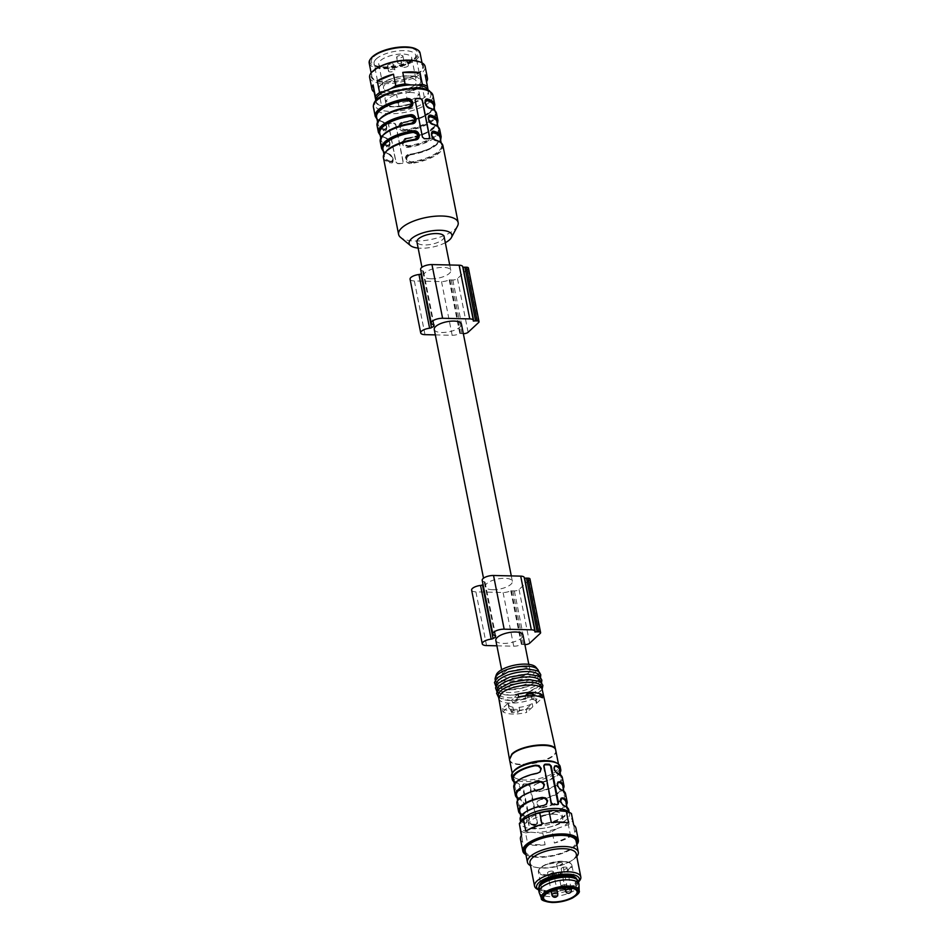 <?xml version="1.0" encoding="UTF-8"?>
<svg xmlns="http://www.w3.org/2000/svg" width="950" height="950" viewBox="0 0 950 950"><rect width="100%" height="100%" fill="white"/><g stroke="black" fill="none" stroke-linecap="round" stroke-linejoin="round"><path stroke-width="0.71" stroke-dasharray="4.75 3.56" d="M388.859 70.526A3.242 1.199 168.8 0 0 388.526 71.214A3.242 1.199 168.8 0 0 391.946 71.772A3.242 1.199 168.8 0 0 394.891 69.956A3.242 1.199 168.8 0 0 392.338 69.291A3.242 1.199 168.8 0 0 388.859 70.526M405.709 59.85A3.242 1.199 -11.2 0 1 407.455 60.551A3.242 1.199 -11.2 0 1 404.51 62.368A3.242 1.199 -11.2 0 1 401.09 61.809A3.242 1.199 -11.2 0 1 402.503 60.468A3.242 1.199 -11.2 0 1 405.709 59.85M403.798 67.355A3.242 1.199 168.8 0 0 407.004 66.737A3.242 1.199 168.8 0 0 408.405 65.384A3.242 1.199 168.8 0 0 406.671 64.683A3.242 1.199 168.8 0 0 403.465 65.301A3.242 1.199 168.8 0 0 402.052 66.642A3.242 1.199 168.8 0 0 403.798 67.355M398.003 62.035A3.242 1.199 168.8 0 0 397.67 62.724A3.242 1.199 168.8 0 0 401.078 63.282A3.242 1.199 168.8 0 0 404.023 61.465A3.242 1.199 168.8 0 0 401.47 60.8A3.242 1.199 168.8 0 0 398.003 62.035M410.566 92.482A17.385 6.448 168.8 0 0 393.371 95.808A17.385 6.448 168.8 0 0 385.819 103.016A17.385 6.448 168.8 0 0 404.118 105.961A17.385 6.448 168.8 0 0 419.924 96.259A17.385 6.448 168.8 0 0 410.566 92.482M415.411 98.859A1.769 1.413 47.1 0 0 414.984 100.189L422.311 137.239A1.769 1.413 47.1 0 0 424.187 138.89L428.331 138.985A1.769 1.413 47.1 0 0 429.293 138.581M395.734 124.984L403.061 162.046L401.743 163.697A30.352 11.246 -11.2 0 1 397.611 163.602L395.817 161.868L388.479 124.818L389.631 123.322A30.352 11.246 168.8 0 0 393.775 123.417L395.865 124.866A1.769 1.413 47.1 0 0 393.989 123.215L389.856 123.12A1.769 1.413 47.1 0 0 388.621 124.688L395.96 161.749A1.769 1.413 47.1 0 0 397.824 163.388L401.969 163.483A1.769 1.413 47.1 0 0 403.204 161.916L395.865 124.866M388.966 123.429L389.856 123.12M402.848 163.174L401.969 163.483M430.136 108.146A29.177 10.806 -11.2 0 1 435.207 112.765A29.177 10.806 -11.2 0 1 404.878 129.699C399.416 128.001 398.952 125.673 403.489 122.716L400.746 123.559L399.606 126.279L401.803 129.817L404.949 130.459L401.731 129.936L399.76 127.775L400.306 124.011L403.216 122.099C396.387 122.396 398.418 132.525 405.021 131.219A30.352 11.246 168.8 0 0 436.584 113.608M425.173 102.077L425.826 105.189L428.604 107.635A29.177 10.806 -11.2 0 1 428.878 107.718M383.194 122.241L382.921 121.897C377.708 119.617 375.606 118.026 376.592 117.123A29.177 10.806 168.8 0 0 383.194 122.241C387.113 125.4 387.564 127.728 384.584 129.224A29.177 10.806 -11.2 0 1 377.969 124.094A29.177 10.806 -11.2 0 1 380.902 117.895M433.319 124.26A29.177 10.806 -11.2 0 1 438.401 128.879A29.177 10.806 -11.2 0 1 408.061 145.801C402.61 144.103 402.147 141.776 406.683 138.819L403.833 139.769L406.398 138.201C399.57 138.498 401.613 148.639 408.215 147.333A30.352 11.246 168.8 0 0 439.767 129.722M428.367 118.18L429.02 121.303L431.787 123.749A29.177 10.806 -11.2 0 1 432.072 123.832M386.389 138.356L386.116 138.011C380.902 135.731 378.789 134.14 379.786 133.226A29.177 10.806 168.8 0 0 386.389 138.356C390.296 141.502 390.759 143.83 387.766 145.338A29.177 10.806 -11.2 0 1 381.164 140.208A29.177 10.806 -11.2 0 1 384.097 134.009M436.513 140.363A29.177 10.806 -11.2 0 1 441.596 144.982A29.177 10.806 -11.2 0 1 411.255 161.916C405.793 160.217 405.341 157.89 409.878 154.933L407.122 155.788L405.983 158.496L408.179 162.034L411.326 162.676L408.108 162.153L406.149 159.992L406.683 156.239L409.593 154.316C402.764 154.612 404.807 164.754 411.397 163.447A30.352 11.246 168.8 0 0 442.961 145.825M431.561 134.294L432.214 137.406L434.981 139.864A29.177 10.806 -11.2 0 1 435.266 139.947M389.583 154.458L389.298 154.114C384.097 151.834 381.983 150.243 382.969 149.34A29.177 10.806 168.8 0 0 389.583 154.458C393.49 157.605 393.941 159.933 390.961 161.441L390.628 162.201L392.433 161.773L390.284 162.949C395.117 164.516 393.086 154.363 388.479 153.829A30.352 11.246 -11.2 0 1 381.603 148.497M441.168 142.844L441.596 144.982C442.581 144.079 440.468 142.488 435.266 140.208L431.609 136.123L432.179 132.489M437.974 126.742L438.401 128.879C439.387 127.965 437.273 126.374 432.072 124.094L428.426 120.021L428.984 116.387M434.791 110.627L435.207 112.765C436.192 111.862 434.091 110.271 428.889 107.991L425.232 103.906L425.802 100.272M411.053 106.317L408.452 107.481L411.16 106.222M414.307 122.372L411.635 123.583L414.354 122.336M417.501 138.474L414.829 139.697L417.537 138.439M403.916 139.686L402.788 142.393L403.809 144.934L408.144 146.573L403.714 145.089L402.657 142.559L403.833 139.769L426.479 132.786L437.439 124.034M387.766 145.338L387.434 146.086L389.358 145.564L389.761 142.084L388.324 139.65L385.843 138.035L388.942 140.743L389.868 143.391L389.369 145.516L387.089 146.846C391.923 148.402 389.892 138.261 385.284 137.714L386.104 137.999C389.797 140.897 390.842 143.45 389.251 145.659L389.144 145.766C390.771 144.02 389.571 141.455 385.569 138.059L380.202 135.363M392.457 161.761L392.92 158.104L391.341 155.574L389.025 154.149L392.766 158.175L392.338 161.868C393.953 160.123 392.766 157.558 388.764 154.173L389.025 154.149A29.759 11.032 -11.2 0 1 383.289 150.943M384.584 129.224L384.239 129.984L386.163 129.449L386.567 125.982L385.142 123.548L382.648 121.921L385.747 124.628L386.674 127.288L386.175 129.402L383.907 130.732C388.74 132.299 386.709 122.146 382.102 121.6L382.921 121.897C386.603 124.782 387.659 127.336 386.068 129.556L385.949 129.651C387.576 127.906 386.389 125.341 382.375 121.956L377.019 119.249M411.255 161.916L411.397 163.447M432.226 132.454L432.119 132.549C430.528 134.769 431.573 137.311 435.266 140.208L434.981 139.864M408.061 145.801L408.215 147.333M429.032 116.339L428.937 116.434C427.334 118.655 428.379 121.208 432.072 124.094L431.787 123.749M404.878 129.699L405.021 131.219M425.849 100.225L425.742 100.32C424.139 102.541 425.196 105.094 428.889 107.991L428.604 107.635M392.445 161.773C393.977 159.303 392.932 156.75 389.298 154.114L389.025 154.149M444.101 236.562A13.846 5.13 -11.2 0 1 438.081 242.309A13.846 5.13 -11.2 0 1 424.377 244.958A13.846 5.13 -11.2 0 1 416.931 241.941M445.312 242.689A21.802 8.075 -11.2 0 1 418.142 248.069M457.52 226.064A30.352 11.246 -11.2 0 1 430.576 239.554A30.352 11.246 -11.2 0 1 400.52 237.346M495.829 640.395A13.846 5.13 168.8 0 0 503.274 643.411A13.846 5.13 168.8 0 0 516.978 640.763A13.846 5.13 168.8 0 0 522.999 635.016M522.452 666.912A13.846 5.13 -11.2 0 1 529.91 669.916A13.846 5.13 -11.2 0 1 517.322 677.647A13.846 5.13 -11.2 0 1 502.74 675.296A13.846 5.13 -11.2 0 1 508.761 669.548A13.846 5.13 -11.2 0 1 522.452 666.912M555.643 749.883C559.859 760.036 511.242 770.771 509.473 759.311M498.892 698.345L498.892 698.381C499.569 706.788 531.477 703.166 539.98 694.545L542.248 689.759M526.134 709.163L526.727 712.429C516.064 714.78 508.131 714.59 502.918 711.871L502.324 708.617L508.369 702.988A14.143 5.237 168.8 0 0 508.191 704.354A14.143 5.237 168.8 0 0 512.893 707.168L510.756 709.163A18.858 6.994 168.8 0 0 516.966 709.306L519.104 707.322A14.143 5.237 168.8 0 0 532.178 703.546L526.134 709.163C515.458 711.526 507.526 711.336 502.324 708.617M511.599 776.221A24.759 9.168 168.8 0 0 531.121 781.375A24.759 9.168 168.8 0 0 557.626 771.922A24.759 9.168 168.8 0 0 560.168 766.602M560.144 772.528A24.759 9.168 -11.2 0 1 558.208 774.879A24.759 9.168 -11.2 0 1 537.189 783.572L534.209 785.08L533.271 788.274L535.871 791.338L538.781 791.623L539.374 791.065L535.942 790.566L533.817 787.764L534.244 785.246L537.189 783.572M562.352 777.611A24.759 9.168 -11.2 0 1 559.811 782.931A24.759 9.168 -11.2 0 1 538.781 791.623M540.372 799.674L537.403 801.194L536.465 804.389L539.066 807.441L541.963 807.738L542.569 807.179L539.125 806.681L537.011 803.878L537.439 801.361L540.372 799.674A24.759 9.168 168.8 0 0 561.403 790.982A24.759 9.168 168.8 0 0 563.326 788.643M541.963 807.738A24.759 9.168 168.8 0 0 562.994 799.033A24.759 9.168 168.8 0 0 565.535 793.725M543.566 815.789L540.586 817.297L539.648 820.491L542.26 823.555L545.158 823.84L545.751 823.294L542.319 822.783L540.206 819.981L540.633 817.475L543.566 815.789A24.759 9.168 168.8 0 0 564.585 807.096A24.759 9.168 168.8 0 0 566.521 804.757M545.158 823.84A24.759 9.168 168.8 0 0 566.188 815.148A24.759 9.168 168.8 0 0 568.729 809.839M568.67 812.155A24.759 9.168 -11.2 0 1 569.525 813.865A24.759 9.168 -11.2 0 1 566.984 819.173A24.759 9.168 -11.2 0 1 540.479 828.626A24.759 9.168 -11.2 0 1 520.956 823.484A24.759 9.168 -11.2 0 1 521.099 821.572M513.784 787.229A24.759 9.168 168.8 0 0 518.071 791.148L519.852 790.744L520.422 788.607L519.211 785.424L516.479 783.085L517.073 782.539L519.234 784.225L520.885 787.467L520.291 790.352L518.071 791.148M513.891 781.696A24.759 9.168 168.8 0 0 516.479 783.085M521.265 807.251L523.046 806.859L523.604 804.721L522.393 801.527L519.674 799.199L520.268 798.641L522.429 800.328L524.067 803.569L523.486 806.455L521.265 807.251A24.759 9.168 -11.2 0 1 516.978 803.344M519.674 799.199A24.759 9.168 -11.2 0 1 517.073 797.798M524.459 823.365L526.11 823.092L526.799 820.836L525.587 817.641L522.856 815.314L523.462 814.756L525.623 816.442L527.262 819.684L526.668 822.569L524.459 823.365A24.759 9.168 -11.2 0 1 520.161 819.446M522.856 815.314A24.759 9.168 -11.2 0 1 520.268 813.913M522.666 784.724L523.486 784.462L522.357 785.947L529.696 822.997L531.466 824.742L532.083 824.161A1.769 1.413 -132.9 0 1 530.219 822.51L522.88 785.46A1.769 1.413 -132.9 0 1 524.115 783.881L523.486 784.462A24.759 9.168 168.8 0 0 527.63 784.557L528.259 783.976A1.769 1.413 -132.9 0 1 530.124 785.626L529.601 786.113L536.94 823.163L537.462 822.676L530.124 785.626M531.466 824.742A24.759 9.168 168.8 0 0 535.598 824.837L536.548 824.469M537.462 822.676A1.769 1.413 -132.9 0 1 536.227 824.256L536.94 823.163M529.601 786.113L527.63 784.557M537.546 825.823A17.385 6.448 -11.2 0 1 528.188 822.047A17.385 6.448 -11.2 0 1 543.994 812.357A17.385 6.448 -11.2 0 1 562.293 815.29A17.385 6.448 -11.2 0 1 554.741 822.51A17.385 6.448 -11.2 0 1 537.546 825.823M556.201 762.719A23.572 8.74 -11.2 0 1 558.802 765.759A23.572 8.74 -11.2 0 1 548.542 775.544A23.572 8.74 -11.2 0 1 525.231 780.045A23.572 8.74 -11.2 0 1 512.549 774.927A23.572 8.74 -11.2 0 1 513.796 771.127M544.16 815.231A23.572 8.74 168.8 0 0 565.974 802.014M560.928 798.451L560.037 799.746L560.452 802.857L562.958 805.98L564.442 805.921M545.751 823.294A23.572 8.74 168.8 0 0 567.566 810.065A23.572 8.74 168.8 0 0 563.837 806.479M525.053 822.807A23.572 8.74 -11.2 0 1 521.324 819.221A23.572 8.74 -11.2 0 1 543.139 806.004L546.202 804.389M523.462 814.756A23.572 8.74 -11.2 0 1 519.721 811.169M540.977 799.128A23.572 8.74 168.8 0 0 562.792 785.899M557.733 782.337L556.842 783.643L557.258 786.754L559.764 789.866L561.248 789.818M542.569 807.179A23.572 8.74 168.8 0 0 564.383 793.951A23.572 8.74 168.8 0 0 560.654 790.364M521.859 806.693A23.572 8.74 -11.2 0 1 518.13 803.118A23.572 8.74 -11.2 0 1 539.944 789.889L543.02 788.274M520.268 798.641A23.572 8.74 -11.2 0 1 516.539 795.055M559.597 769.785A23.572 8.74 -11.2 0 1 537.783 783.014M554.551 766.222L553.66 767.529L554.076 770.64L557.46 774.262A23.572 8.74 -11.2 0 1 561.189 777.848A23.572 8.74 -11.2 0 1 539.374 791.065M513.344 778.953A23.572 8.74 168.8 0 0 517.073 782.539M537.356 773.229L536.75 773.775A23.572 8.74 168.8 0 0 514.936 787.004A23.572 8.74 168.8 0 0 518.676 790.59M536.75 773.775L539.826 772.16M524.115 783.881L528.259 783.976M532.083 824.161L536.227 824.256M544.112 764.869A1.769 1.413 47.1 0 0 543.447 766.329L543.97 765.854M551.309 802.904L550.786 803.391L543.447 766.329M550.786 803.391A1.769 1.413 47.1 0 0 552.663 805.03L556.807 805.125A1.769 1.413 47.1 0 0 557.935 804.484M498.358 695.697A22.099 8.194 168.8 0 0 521.633 699.438A22.099 8.194 168.8 0 0 541.726 687.111M500.104 688.263A22.099 8.194 168.8 0 0 497.836 693.013A22.099 8.194 168.8 0 0 521.099 696.754A22.099 8.194 168.8 0 0 541.191 684.428A22.099 8.194 168.8 0 0 523.759 679.832A22.099 8.194 168.8 0 0 500.104 688.263M497.301 690.329A22.099 8.194 168.8 0 0 520.576 694.07A22.099 8.194 168.8 0 0 540.657 681.744M499.035 682.896A22.099 8.194 168.8 0 0 496.767 687.646A22.099 8.194 168.8 0 0 520.042 691.386A22.099 8.194 168.8 0 0 540.134 679.06A22.099 8.194 168.8 0 0 522.702 674.464A22.099 8.194 168.8 0 0 499.035 682.896M496.233 684.962A22.099 8.194 168.8 0 0 519.508 688.703A22.099 8.194 168.8 0 0 539.6 676.376M497.978 677.528A22.099 8.194 168.8 0 0 495.698 682.266A22.099 8.194 168.8 0 0 518.973 686.019A22.099 8.194 168.8 0 0 539.066 673.681A22.099 8.194 168.8 0 0 521.633 669.085A22.099 8.194 168.8 0 0 497.978 677.528M495.176 679.582A22.099 8.194 168.8 0 0 518.439 683.323A22.099 8.194 168.8 0 0 538.531 670.997M496.197 675.034A20.627 7.648 168.8 0 0 517.809 680.105A20.627 7.648 168.8 0 0 535.859 667.185M518.676 697.229L512.584 702.893A14.143 5.237 -11.2 0 1 525.659 699.117L527.796 697.134A18.858 6.994 -11.2 0 1 534.007 697.276L531.869 699.259A14.143 5.237 -11.2 0 1 536.572 702.086A14.143 5.237 -11.2 0 1 536.394 703.439L535.753 700.221L539.671 696.587M536.394 703.439L542.486 697.787M531.869 699.259L531.228 696.041A14.143 5.237 -11.2 0 1 535.942 698.856A14.143 5.237 -11.2 0 1 535.753 700.221M533.378 694.058L531.228 696.041M534.007 697.276L533.686 695.661M527.796 697.134L527.535 695.792M525.659 699.117L525.053 696.053M512.584 702.893L511.943 699.663A14.143 5.237 -11.2 0 1 518.629 697.027M517.987 694.046L511.943 699.663M502.918 711.871L509.01 706.218A14.143 5.237 168.8 0 0 508.82 707.572A14.143 5.237 168.8 0 0 513.534 710.398L511.397 712.381A18.858 6.994 168.8 0 0 517.607 712.524L519.745 710.541A14.143 5.237 168.8 0 0 532.819 706.764L526.727 712.429M532.819 706.764L532.178 703.546M519.745 710.541L519.104 707.322M517.607 712.524L516.966 709.306M511.397 712.381L510.756 709.163M513.534 710.398L512.893 707.168M509.01 706.218L508.369 702.988M482.208 580.308A7.956 2.945 168.8 0 0 484.429 581.816A2.209 0.819 -11.2 0 1 485.058 582.231A2.209 0.819 -11.2 0 1 485.022 582.457A16.352 6.056 168.8 0 0 484.726 583.68A16.352 6.056 168.8 0 0 483.039 584.523M494.986 635.502L484.726 583.68M471.639 590.14A7.956 2.945 168.8 0 0 475.914 591.862L503.096 592.503A6.626 2.458 168.8 0 0 510.744 590.698L511.421 590.603A3.539 1.306 168.8 0 0 512.81 590.864L514.366 590.9A3.539 1.306 168.8 0 0 519.044 589.511L529.613 579.69A3.539 1.306 168.8 0 0 529.969 578.93M496.897 645.81L513.724 646.202A6.626 2.458 168.8 0 0 521.372 644.397L522.061 644.302A3.539 1.306 168.8 0 0 523.45 644.563L524.899 644.587M524.424 578.324L524.198 578.182A6.626 2.458 168.8 0 0 524.281 577.564M492.646 589.712A13.846 5.13 168.8 0 0 506.338 587.064A13.846 5.13 168.8 0 0 512.359 581.317A13.846 5.13 168.8 0 0 497.776 578.966A13.846 5.13 168.8 0 0 485.189 586.696A13.846 5.13 168.8 0 0 492.646 589.712M431.086 278.789A13.846 5.13 168.8 0 0 444.778 276.141A13.846 5.13 168.8 0 0 450.799 270.394A13.846 5.13 168.8 0 0 436.216 268.054A13.846 5.13 168.8 0 0 423.629 275.773A13.846 5.13 168.8 0 0 431.086 278.789M462.864 267.401L462.638 267.259A6.626 2.458 168.8 0 0 462.709 266.641M410.067 279.217A7.956 2.945 168.8 0 0 414.354 280.951L441.524 281.58A6.626 2.458 168.8 0 0 449.172 279.775L449.861 279.692A3.539 1.306 168.8 0 0 451.25 279.941L452.806 279.977A3.539 1.306 168.8 0 0 457.473 278.587L468.041 268.767A3.539 1.306 168.8 0 0 468.409 268.007M420.636 269.396A7.956 2.945 168.8 0 0 422.869 270.892A2.209 0.819 -11.2 0 1 423.486 271.32A2.209 0.819 -11.2 0 1 423.451 271.546A16.352 6.056 168.8 0 0 423.166 272.757A16.352 6.056 168.8 0 0 421.479 273.6M435.338 334.887L452.164 335.279A6.626 2.458 168.8 0 0 459.812 333.474L460.489 333.391A3.539 1.306 168.8 0 0 461.878 333.64L463.327 333.676M433.426 324.579L423.166 272.757M434.257 329.472A13.846 5.13 168.8 0 0 441.714 332.488A13.846 5.13 168.8 0 0 455.406 329.84A13.846 5.13 168.8 0 0 461.439 324.093M394.428 103.039A17.385 6.448 168.8 0 0 411.623 99.714A17.385 6.448 168.8 0 0 419.176 92.506A17.385 6.448 168.8 0 0 409.83 88.718A17.385 6.448 168.8 0 0 392.635 92.043A17.385 6.448 168.8 0 0 385.071 99.251A17.385 6.448 168.8 0 0 394.428 103.039M375.986 100.261L376.283 102.173A26.754 9.916 168.8 0 0 384.489 106.353A26.754 9.916 168.8 0 0 387.256 106.721L393.502 106.863A26.754 9.916 168.8 0 0 413.499 103.039L419.354 100.581A26.754 9.916 168.8 0 0 422.429 98.847A26.754 9.916 168.8 0 0 428.367 92.186L428.034 90.001M376.259 58.936A21.221 7.861 -11.2 0 1 398.976 50.825A21.221 7.861 -11.2 0 1 415.708 55.243A21.221 7.861 -11.2 0 1 414.592 58.663A21.221 7.861 -11.2 0 1 396.423 67.07A21.221 7.861 -11.2 0 1 376.414 66.215A21.221 7.861 -11.2 0 1 374.086 63.484A21.221 7.861 -11.2 0 1 376.259 58.936M381.294 84.348A21.221 7.861 -11.2 0 1 400.746 76.653A21.221 7.861 -11.2 0 1 419.247 78.47A21.221 7.861 -11.2 0 1 420.743 80.655A21.221 7.861 -11.2 0 1 418.558 85.215A21.221 7.861 -11.2 0 1 395.841 93.314A21.221 7.861 -11.2 0 1 379.109 88.908A21.221 7.861 -11.2 0 1 379.668 86.308A21.221 7.861 -11.2 0 1 381.294 84.348M369.645 77.472A28.286 10.486 168.8 0 0 399.428 82.27A28.286 10.486 168.8 0 0 425.149 66.488M426.526 81.759A28.286 10.486 -11.2 0 1 426.277 82.151L428.557 93.694A28.286 10.486 -11.2 0 1 424.365 97.589L419.354 100.581M413.499 103.039L408.168 104.405L405.887 92.862A28.286 10.486 -11.2 0 0 422.085 86.046L424.365 97.589M408.168 104.405A28.286 10.486 -11.2 0 1 398.869 106.186L393.502 106.863M387.256 106.721L381.579 105.794L379.287 94.24A28.286 10.486 -11.2 0 0 396.577 94.644L398.869 106.186M381.579 105.794A28.286 10.486 -11.2 0 1 376.473 103.669L376.283 102.173M375.832 100.439L376.473 103.669M416.278 49.127A25.044 9.286 -11.2 0 1 416.468 57.724A25.044 9.286 -11.2 0 1 384.833 67.533A25.044 9.286 -11.2 0 1 371.224 58.045M373.766 56.739A23.572 8.74 -11.2 0 1 403.548 47.5A23.572 8.74 -11.2 0 1 416.349 56.43A23.572 8.74 -11.2 0 1 396.162 65.787A23.572 8.74 -11.2 0 1 373.944 64.838A23.572 8.74 -11.2 0 1 373.766 56.739M396.577 94.644L379.287 94.24M422.085 86.046L405.887 92.862M425.173 74.931L426.277 82.151M428.367 92.186L428.557 93.694M414.877 60.693A26.754 9.916 -11.2 0 1 418.261 73.672A26.754 9.916 -11.2 0 1 383.337 82.104A26.754 9.916 -11.2 0 1 373.73 70.632A26.754 9.916 -11.2 0 1 376.924 68.21M374.454 70.644A25.935 9.607 -11.2 0 1 402.23 60.752A25.935 9.607 -11.2 0 1 422.679 66.144A25.935 9.607 -11.2 0 1 399.107 80.607A25.935 9.607 -11.2 0 1 371.794 76.214A25.935 9.607 -11.2 0 1 374.454 70.644M369.194 63.056A25.935 9.607 168.8 0 0 389.642 68.448A25.935 9.607 168.8 0 0 417.406 58.544A25.935 9.607 168.8 0 0 420.066 52.986M401.221 55.397A3.242 1.199 -11.2 0 1 402.966 56.098A3.242 1.199 -11.2 0 1 400.009 57.902A3.242 1.199 -11.2 0 1 396.601 57.356A3.242 1.199 -11.2 0 1 396.934 56.667A3.242 1.199 -11.2 0 1 401.221 55.397M392.077 63.887A3.242 1.199 -11.2 0 1 393.822 64.588A3.242 1.199 -11.2 0 1 390.878 66.393A3.242 1.199 -11.2 0 1 387.469 65.847A3.242 1.199 -11.2 0 1 387.802 65.158A3.242 1.199 -11.2 0 1 392.077 63.887M409.973 61.322A16.803 6.223 168.8 0 0 411.694 57.712A16.803 6.223 168.8 0 0 394.001 54.863A16.803 6.223 168.8 0 0 378.741 64.232A16.803 6.223 168.8 0 0 391.982 67.735A16.803 6.223 168.8 0 0 409.973 61.322M414.687 85.12A16.803 6.223 -11.2 0 1 399.285 91.212A16.803 6.223 -11.2 0 1 384.643 89.775A16.803 6.223 -11.2 0 1 383.456 88.041A16.803 6.223 -11.2 0 1 398.715 78.672A16.803 6.223 -11.2 0 1 416.409 81.522A16.803 6.223 -11.2 0 1 415.969 83.576A16.803 6.223 -11.2 0 1 414.687 85.12M578.241 882.384L578.514 882.039A21.802 8.075 -11.2 0 1 578.241 882.384A21.802 8.075 -11.2 0 1 548.34 892.086A21.802 8.075 -11.2 0 1 539.018 890.162A21.802 8.075 -11.2 0 1 538.626 889.924L539.018 890.162M576.781 879.32A19.154 7.101 -11.2 0 1 576.793 879.391A19.154 7.101 -11.2 0 1 568.456 887.336A19.154 7.101 -11.2 0 1 549.516 890.993A19.154 7.101 -11.2 0 1 539.208 886.837A19.154 7.101 -11.2 0 1 539.196 886.766M579.571 880.721A23.572 8.74 -11.2 0 1 547.247 891.207A23.572 8.74 -11.2 0 1 537.154 889.117M576.234 853.824A23.572 8.74 -11.2 0 1 570.997 861.021A23.572 8.74 -11.2 0 1 542.676 868.11A23.572 8.74 -11.2 0 1 537.569 867.635A23.572 8.74 -11.2 0 1 529.981 862.992M576.769 856.52A25.935 9.607 -11.2 0 1 572.541 860.047A25.935 9.607 -11.2 0 1 541.381 867.849A25.935 9.607 -11.2 0 1 535.764 867.326A25.935 9.607 -11.2 0 1 530.516 865.676M525.231 851.093A25.935 9.607 168.8 0 0 539.184 856.734A25.935 9.607 168.8 0 0 552.104 855.57A25.935 9.607 168.8 0 0 576.104 841.023M525.861 854.323A27.407 10.153 168.8 0 0 532.594 856.793A27.407 10.153 168.8 0 0 538.531 857.339A27.407 10.153 168.8 0 0 571.461 849.098A27.407 10.153 168.8 0 0 576.745 844.241M576.828 844.669A28.286 10.486 -11.2 0 1 572.043 848.73A28.286 10.486 -11.2 0 1 538.044 857.232A28.286 10.486 -11.2 0 1 531.917 856.674A28.286 10.486 -11.2 0 1 525.944 854.739M521.621 835.086L522.726 842.306A28.286 10.486 -11.2 0 1 520.469 839.206M545.122 844.823A28.286 10.486 -11.2 0 1 535.693 845.357A28.286 10.486 -11.2 0 1 527.832 844.419L545.122 844.823L542.83 833.281A28.286 10.486 168.8 0 0 552.14 831.499L554.42 843.042A28.286 10.486 -11.2 0 0 570.617 836.226L554.42 843.042M575.973 828.21A28.286 10.486 -11.2 0 1 574.809 832.331L573.717 825.111M551.321 822.593L568.611 822.985M525.825 831.191L542.023 824.374M570.617 836.226L568.337 824.683A28.286 10.486 168.8 0 0 572.529 820.776L574.809 832.331M522.726 842.306L521.372 835.477M520.434 830.763A28.286 10.486 168.8 0 0 525.54 832.877L527.832 844.419M519.531 825.039A26.754 9.916 -11.2 0 1 525.184 818.579M525.54 832.877L530.908 832.2A26.754 9.916 -11.2 0 1 519.923 827.652M530.908 832.2L542.83 833.281M552.14 831.499L557.151 828.519A26.754 9.916 -11.2 0 1 537.154 832.342M557.151 828.519L568.337 824.683M572.529 820.776L572.019 817.665A26.754 9.916 -11.2 0 1 562.994 826.049M572.019 817.665L571.437 813.556M563.683 810.92A26.754 9.916 -11.2 0 1 571.627 815.064M553.47 814.197A17.385 6.448 168.8 0 0 536.275 817.523A17.385 6.448 168.8 0 0 528.722 824.731A17.385 6.448 168.8 0 0 538.08 828.519A17.385 6.448 168.8 0 0 555.263 825.194A17.385 6.448 168.8 0 0 562.827 817.974A17.385 6.448 168.8 0 0 553.47 814.197M560.892 862.612A2.945 1.093 -11.2 0 1 562.483 863.253A2.945 1.093 -11.2 0 1 559.799 864.904A2.945 1.093 -11.2 0 1 556.7 864.405A2.945 1.093 -11.2 0 1 557.982 863.182A2.945 1.093 -11.2 0 1 560.892 862.612M565.393 867.077A2.945 1.093 168.8 0 0 562.471 867.635A2.945 1.093 168.8 0 0 561.189 868.858A2.945 1.093 168.8 0 0 563.516 869.476A2.945 1.093 168.8 0 0 566.675 868.347A2.945 1.093 168.8 0 0 566.972 867.718A2.945 1.093 168.8 0 0 565.393 867.077M551.76 871.102A2.945 1.093 168.8 0 0 548.851 871.672A2.945 1.093 168.8 0 0 547.568 872.896A2.945 1.093 168.8 0 0 549.148 873.537A2.945 1.093 168.8 0 0 552.069 872.967A2.945 1.093 168.8 0 0 553.351 871.744A2.945 1.093 168.8 0 0 551.76 871.102M579.013 884.747A20.33 7.541 -11.2 0 1 550.003 896.586A20.33 7.541 -11.2 0 1 539.196 892.62M578.431 881.576A20.33 7.541 -11.2 0 1 569.584 890.008A20.33 7.541 -11.2 0 1 549.48 893.903A20.33 7.541 -11.2 0 1 538.531 889.473M575.581 878.441A19.154 7.101 -11.2 0 1 577.006 880.46A19.154 7.101 -11.2 0 1 568.67 888.404A19.154 7.101 -11.2 0 1 549.729 892.074A19.154 7.101 -11.2 0 1 539.422 887.906A19.154 7.101 -11.2 0 1 539.968 885.483M432.963 95.356A30.352 11.246 -11.2 0 1 405.377 112.278A30.352 11.246 -11.2 0 1 373.409 107.148M415.53 87.875A28.583 10.592 -11.2 0 1 418.285 106.02A28.583 10.592 -11.2 0 1 374.799 105.011A28.583 10.592 -11.2 0 1 415.53 87.875M403.489 122.716A29.177 10.806 168.8 0 0 433.829 105.782C432.191 113.501 422.037 119.023 403.37 122.36L400.639 123.654M406.683 138.819A29.177 10.806 168.8 0 0 437.012 121.897C435.373 129.604 425.22 135.126 406.564 138.474L403.94 139.674M409.878 154.933A29.177 10.806 168.8 0 0 440.206 137.999C438.567 145.718 428.414 151.24 409.759 154.577L407.016 155.883M390.961 161.441A29.177 10.806 -11.2 0 1 384.358 156.322A29.177 10.806 -11.2 0 1 387.291 150.112M435.527 140.184A29.759 11.032 -11.2 0 1 439.221 151.798A29.759 11.032 -11.2 0 1 411.326 162.676M441.156 136.705A30.352 11.246 -11.2 0 1 409.593 154.316M409.735 154.624A29.759 11.032 168.8 0 0 440.527 139.614M432.345 124.07A29.759 11.032 -11.2 0 1 436.026 135.684A29.759 11.032 -11.2 0 1 408.144 146.573M437.962 120.591A30.352 11.246 -11.2 0 1 406.398 138.201M406.541 138.51A29.759 11.032 168.8 0 0 437.332 123.5M429.151 107.956A29.759 11.032 -11.2 0 1 432.844 119.581A29.759 11.032 -11.2 0 1 404.949 130.459M434.767 104.476A30.352 11.246 -11.2 0 1 403.216 122.099M434.245 107.92L423.296 116.672L403.334 122.455A29.759 11.032 168.8 0 0 434.15 107.386M382.102 121.6A30.352 11.246 -11.2 0 1 375.226 116.268M376.912 118.726A29.759 11.032 168.8 0 0 382.648 121.921M377.031 125.4A30.352 11.246 168.8 0 0 383.907 130.732M384.239 129.984A29.759 11.032 -11.2 0 1 378.86 120.234M385.284 137.714A30.352 11.246 -11.2 0 1 378.409 132.382M380.095 134.829A29.759 11.032 168.8 0 0 385.843 138.035M380.214 141.514A30.352 11.246 168.8 0 0 387.089 146.846M387.434 146.086A29.759 11.032 -11.2 0 1 382.043 136.337M385.237 152.451A29.759 11.032 168.8 0 0 390.628 162.201M383.408 157.617A30.352 11.246 168.8 0 0 390.284 162.949M509.521 759.62C510.376 770.913 559.372 761.188 555.762 750.429M543.732 805.446L543.139 806.004M540.538 789.331L539.944 789.889M557.46 774.262L558.054 773.704M557.424 804.543L556.807 805.125M552.663 805.03L553.292 804.448M495.069 635.514L484.429 581.816M495.567 635.74L485.022 582.457M486.554 645.561L475.914 591.862M513.724 646.202L503.096 592.503M521.372 644.397L510.744 590.698M522.061 644.302L511.421 590.603M523.45 644.563L512.81 590.864M525.006 644.599L514.366 590.9M529.673 643.209L519.044 589.511M540.241 633.389L529.613 579.69M534.838 631.881L524.198 578.182M462.626 267.306L473.266 321.005L462.638 267.259M478.681 322.466L468.041 268.767M468.113 332.286L457.473 278.587M463.434 333.676L452.806 279.977M461.878 333.64L451.25 279.941M460.489 333.391L449.861 279.692M459.812 333.474L449.172 279.775M452.164 335.279L441.524 281.58M424.983 334.649L414.354 280.951M434.008 324.817L423.451 271.546M433.509 324.603L422.869 270.892M565.262 884.628A2.945 1.093 168.8 0 0 562.341 885.198A2.945 1.093 168.8 0 0 561.058 886.421A2.945 1.093 168.8 0 0 564.169 886.92A2.945 1.093 168.8 0 0 566.841 885.269A2.945 1.093 168.8 0 0 565.262 884.628M565.547 890.874A2.945 1.093 168.8 0 0 567.874 891.492A2.945 1.093 168.8 0 0 571.033 890.364A2.945 1.093 168.8 0 0 571.33 889.734M551.926 894.912A2.945 1.093 168.8 0 0 553.518 895.553A2.945 1.093 168.8 0 0 556.427 894.983A2.945 1.093 168.8 0 0 557.709 893.76M562.329 861.282A16.506 6.116 168.8 0 0 538.816 871.186A16.506 6.116 168.8 0 0 563.92 871.768A16.506 6.116 168.8 0 0 562.329 861.282M562.697 861.579A17.088 6.329 -11.2 0 1 571.9 865.296A17.088 6.329 -11.2 0 1 564.466 872.385A17.088 6.329 -11.2 0 1 547.568 875.651A17.088 6.329 -11.2 0 1 538.365 871.934A17.088 6.329 -11.2 0 1 545.799 864.844A17.088 6.329 -11.2 0 1 562.697 861.579M579.156 890.72A19.309 7.161 -11.2 0 1 551.606 901.966A19.309 7.161 -11.2 0 1 541.346 898.213M408.405 65.384L407.455 60.551M402.052 66.642L401.09 61.809M408.429 107.528C389.761 110.865 379.608 116.387 377.969 124.094L377.554 121.968M411.611 123.631C392.956 126.968 382.803 132.501 381.164 140.208L380.736 138.071M414.806 139.745C393.442 142.12 380.534 155.266 384.358 156.322L383.931 154.185M440.634 140.137L429.673 148.901L407.016 155.895M403.334 122.455L400.627 123.666M383.396 151.477L388.764 154.173M529.91 669.916L528.806 664.359M502.74 675.296L501.636 669.738M520.671 821.988L520.956 823.484M569.228 812.381L569.525 813.865M512.216 773.252L512.549 774.927M558.469 764.097L558.802 765.759M567.031 807.322L567.566 810.065M520.778 816.477L521.324 819.221M563.837 791.207L564.383 793.951M517.584 800.375L518.13 803.118M560.643 775.105L561.189 777.848M514.401 784.261L514.936 787.004M542.141 689.237L540.431 691.363L528.948 697.609L511.29 700.649L498.786 697.822M497.408 690.887L497.836 693.013M540.776 682.302L541.191 684.428M541.524 682.967L539.362 685.995L527.879 692.241L510.221 695.269L499.118 693.31L496.969 691.79M496.351 685.52L496.767 687.646M539.707 676.934L540.134 679.06M540.467 677.599L538.306 680.627L526.822 686.874L509.164 689.902L498.049 687.943L495.9 686.422M495.282 680.153L495.698 682.266M538.65 671.567L539.066 673.681M535.942 698.856L536.572 702.086M508.191 704.354L508.82 707.572M495.686 635.93L485.058 582.231M534.826 631.928L524.198 578.229M450.799 270.394L449.73 264.979M423.629 275.773L421.942 267.283M434.126 325.019L423.486 271.32M512.359 581.317L511.29 575.902M485.189 586.696L483.514 578.206M420.743 80.655L415.708 55.243M379.109 88.908L374.086 63.484M414.592 58.663L416.349 56.43M376.414 66.215L373.944 64.838M422.679 66.144L422.014 62.831M371.794 76.214L371.141 72.912M384.489 106.353L383.776 106.234M422.429 98.847L423.189 98.361M404.023 61.465L402.966 56.098M397.67 62.724L396.601 57.356M394.891 69.956L393.822 64.588M388.526 71.214L387.469 65.847M385.071 99.251L385.819 103.016M419.176 92.506L419.924 96.259M378.741 64.232L383.456 88.041M411.694 57.712L416.409 81.522M384.643 89.775C384.37 90.713 388.158 91.2 396.008 91.236C406.79 89.407 413.131 87.222 415.031 84.681L415.969 83.576M379.668 86.308L384.109 82.009C393.157 76.891 402.978 74.955 413.559 76.202L419.247 78.47M570.997 861.021L572.541 860.047M537.569 867.635L535.764 867.326M532.594 856.793L531.917 856.674M562.827 817.974L562.293 815.29M528.722 824.731L528.188 822.047M556.7 864.405L561.058 886.421A2.945 2.945 0 0 0 562.186 888.214M566.069 887.894A2.945 2.945 0 0 0 566.841 885.269L562.483 863.253M561.189 868.858L565.096 888.559M566.972 867.718L571.021 888.131M547.568 872.896L551.166 891.088M553.351 871.744L556.807 889.224M543.578 898.249L538.365 871.934L538.911 869.428L544.647 864.987L562.447 861.234C572.803 862.303 570.487 863.728 571.9 865.296L577.113 891.599M577.006 880.46L576.793 879.391M539.422 887.906L539.208 886.837"/><path stroke-width="1.43" d="M429.293 138.581A1.769 1.413 47.1 0 0 429.566 137.406L422.228 100.356A1.769 1.413 47.1 0 0 420.351 98.705L416.207 98.61A1.769 1.413 47.1 0 0 415.411 98.859M422.358 100.237L429.697 137.287L428.545 138.783A30.352 11.246 168.8 0 0 426.514 138.7A30.352 11.246 168.8 0 0 424.412 138.688L422.453 137.121L415.114 100.059L416.433 98.408A30.352 11.246 -11.2 0 1 418.546 98.42A30.352 11.246 -11.2 0 1 420.577 98.503L422.228 100.356M415.506 98.764L416.207 98.61M429.388 138.51L428.545 138.783M425.802 100.272L427.559 99.904L425.173 102.077M408.429 107.528L408.31 107.172C412.846 104.215 412.383 101.888 406.921 100.189L406.849 99.429L408.464 99.477L411.184 101.068L412.205 103.597L411.124 106.258M428.984 116.387L430.742 116.019L428.367 118.18M411.611 123.631L411.492 123.274C416.041 120.317 415.577 117.99 410.115 116.304L410.044 115.532L411.659 115.591L414.378 117.171L415.387 119.712L414.307 122.372M432.179 132.489L433.936 132.121L431.561 134.294M414.806 139.745L414.687 139.389C419.223 136.444 418.772 134.116 413.309 132.406A29.177 10.806 168.8 0 0 382.969 149.34L383.931 154.185M436.086 140.493C431.454 139.935 429.459 129.794 434.281 131.373L432.143 132.537L431.49 134.639L433.141 138.439L435.801 140.149C440.064 141.431 442.451 143.319 442.961 145.825A30.352 11.246 168.8 0 0 436.086 140.493L435.801 140.149C431.442 139.021 430.908 131.682 432.226 132.454M432.891 124.391C428.26 123.832 426.277 113.691 431.086 115.259L428.949 116.423L428.308 118.524L429.946 122.336L432.606 124.034C436.869 125.317 439.256 127.217 439.767 129.722A30.352 11.246 168.8 0 0 432.891 124.391L432.618 124.046C428.248 122.906 427.714 115.567 429.032 116.339M429.709 108.276C425.066 107.718 423.082 97.577 427.892 99.144L425.754 100.32L425.113 102.422L426.764 106.222L429.424 107.932C433.687 109.214 436.074 111.103 436.584 113.608A30.352 11.246 168.8 0 0 429.709 108.276L429.424 107.932C425.066 106.792 424.531 99.453 425.838 100.237M408.5 107.469L411.291 106.091L412.11 102.303L410.364 100.13L406.849 99.429L406.778 98.657C413.416 97.363 415.387 107.516 408.583 107.789L408.452 107.481A29.759 11.032 -11.2 0 0 378.86 120.234M411.694 123.583L414.343 122.336M414.354 122.336L415.53 119.736L414.616 117.194L412.205 115.639L410.044 115.532L409.973 114.772C416.599 113.478 418.582 123.619 411.777 123.904L414.366 122.324M383.396 151.477L381.603 148.497A30.352 11.246 -11.2 0 1 413.155 130.874C419.793 129.58 421.764 139.733 414.972 140.006L418.451 137.144L418.487 134.52L416.741 132.347L413.238 131.646L415.293 131.812L417.656 133.392L418.582 135.909L417.501 138.474M413.155 130.874L413.309 132.406M421.942 267.283L416.931 241.941A13.846 5.13 -11.2 0 1 429.519 234.223A13.846 5.13 -11.2 0 1 444.101 236.562L449.73 264.979M418.142 248.069A21.802 8.075 -11.2 0 1 410.495 245.599A21.802 8.075 -11.2 0 1 416.124 235.612A21.802 8.075 -11.2 0 1 440.171 230.28A21.802 8.075 -11.2 0 1 451.452 237.5A21.802 8.075 -11.2 0 1 445.312 242.689M410.495 245.599L400.52 237.346A30.352 11.246 -11.2 0 1 398.608 234.412A30.352 11.246 -11.2 0 1 411.813 221.825A30.352 11.246 -11.2 0 1 441.833 216.018A30.352 11.246 -11.2 0 1 458.161 222.621A30.352 11.246 -11.2 0 1 457.52 226.064L451.452 237.5M528.806 664.359L522.999 635.016A13.846 5.13 168.8 0 0 515.541 631.999A13.846 5.13 168.8 0 0 501.849 634.648A13.846 5.13 168.8 0 0 495.829 640.395L501.636 669.738M509.473 759.311L511.848 754.051C520.873 744.907 554.693 741 555.643 749.859L555.75 750.405C555.322 741.807 520.98 745.026 511.931 754.526L509.509 759.596L512.216 773.252M509.521 759.608L498.358 695.697A22.099 8.194 168.8 0 1 500.626 690.959A22.099 8.194 168.8 0 1 524.293 682.516A22.099 8.194 168.8 0 1 541.726 687.111L542.248 689.759M542.26 689.795L542.236 689.724C541.393 681.399 509.639 685.057 501.161 693.643L498.881 698.309M518.676 697.229L517.987 694.046C528.663 691.683 536.607 691.873 541.797 694.604L542.486 697.787C537.273 695.068 529.34 694.877 518.676 697.229M563.326 788.643A24.759 9.168 168.8 0 0 563.944 785.674L562.352 777.611A24.759 9.168 -11.2 0 0 558.054 773.704L555.881 772.077L554.206 768.823L554.812 765.926L556.462 765.653A24.759 9.168 -11.2 0 1 560.749 769.559L560.168 766.602A24.759 9.168 168.8 0 0 557.436 763.42A24.759 9.168 168.8 0 0 535.681 762.126A24.759 9.168 168.8 0 0 514.14 770.913A24.759 9.168 168.8 0 0 512.905 772.231A24.759 9.168 168.8 0 0 511.599 776.221L512.192 779.178A24.759 9.168 168.8 0 0 513.891 781.696M521.099 821.572A24.759 9.168 -11.2 0 1 543.459 809.673A24.759 9.168 -11.2 0 1 568.67 812.155M569.228 812.381L568.729 809.839A24.759 9.168 168.8 0 0 564.442 805.921L562.258 804.294L560.583 801.04L561.189 798.143L562.839 797.869L560.928 798.451M566.521 804.757A24.759 9.168 168.8 0 0 567.138 801.776A24.759 9.168 168.8 0 0 562.839 797.869M567.138 801.776L565.535 793.725A24.759 9.168 168.8 0 0 561.248 789.818L559.063 788.179L557.389 784.926L557.994 782.028L559.657 781.755L557.733 782.337M563.944 785.674A24.759 9.168 168.8 0 0 559.657 781.755M560.749 769.559A24.759 9.168 -11.2 0 1 560.144 772.528M544.374 764.548L545.312 764.18L543.97 765.854L551.309 802.904L553.292 804.448A24.759 9.168 -11.2 0 1 557.424 804.543L558.553 803.071L551.226 766.021L550.703 766.508A1.769 1.413 47.1 0 0 548.827 764.857L549.456 764.275L551.226 766.021M548.827 764.857L544.683 764.762L545.312 764.18A24.759 9.168 -11.2 0 1 549.456 764.275M558.256 804.282L557.424 804.543M539.826 772.16L540.788 769.654L540.229 767.778L538.116 765.997L535.159 765.724L535.753 765.166L539.137 765.688L541.263 768.514L540.122 771.911L537.356 773.229A24.759 9.168 168.8 0 0 513.784 787.229L515.375 795.293A24.759 9.168 -11.2 0 1 538.947 781.28L542.319 781.803L544.457 784.629L543.317 788.025L540.538 789.331A24.759 9.168 -11.2 0 0 516.978 803.344L518.569 811.395A24.759 9.168 -11.2 0 1 542.141 797.394L545.514 797.905L547.639 800.743L546.499 804.139L543.732 805.446A24.759 9.168 -11.2 0 0 520.161 819.446L520.671 821.988M535.753 765.166A24.759 9.168 168.8 0 0 512.192 779.178M517.073 797.798A24.759 9.168 -11.2 0 1 515.375 795.293M520.268 813.913A24.759 9.168 -11.2 0 1 518.569 811.395M512.905 772.231L513.796 771.127A23.572 8.74 -11.2 0 1 514.971 769.856A23.572 8.74 -11.2 0 1 535.479 761.496A23.572 8.74 -11.2 0 1 556.201 762.719L557.436 763.42M567.031 807.322L565.974 802.014A23.572 8.74 168.8 0 0 562.246 798.428M546.202 804.389L547.164 801.871L546.606 799.995L544.492 798.214L541.536 797.941L542.141 797.394M520.778 816.477L519.721 811.169A23.572 8.74 -11.2 0 1 541.536 797.941M563.837 791.207L562.792 785.899A23.572 8.74 168.8 0 0 559.051 782.313M543.02 788.274L543.97 785.757L543.424 783.893L541.31 782.099L538.353 781.838L538.947 781.28M517.584 800.375L516.539 795.055A23.572 8.74 -11.2 0 1 538.353 781.838M556.462 765.653L555.869 766.211A23.572 8.74 -11.2 0 1 559.597 769.785L560.643 775.105M555.869 766.211L554.551 766.222M535.159 765.724A23.572 8.74 168.8 0 0 513.344 778.953L514.401 784.261M557.935 804.484A1.769 1.413 47.1 0 0 558.03 803.557L550.703 766.508M540.776 682.302L540.657 681.744A22.099 8.194 168.8 0 0 523.236 677.148A22.099 8.194 168.8 0 0 499.569 685.579A22.099 8.194 168.8 0 0 497.301 690.329L497.408 690.887M539.707 676.934L539.6 676.376A22.099 8.194 168.8 0 0 522.168 671.781A22.099 8.194 168.8 0 0 498.501 680.212A22.099 8.194 168.8 0 0 496.233 684.962L496.351 685.52M538.65 671.567L538.531 670.997A22.099 8.194 168.8 0 0 537.783 669.489A22.099 8.194 168.8 0 0 518.949 666.651A22.099 8.194 168.8 0 0 497.444 674.844A22.099 8.194 168.8 0 0 495.294 677.896A22.099 8.194 168.8 0 0 495.176 679.582L495.282 680.153M537.783 669.489L535.859 667.185A20.627 7.648 168.8 0 0 518.273 664.537A20.627 7.648 168.8 0 0 498.204 672.184A20.627 7.648 168.8 0 0 496.197 675.034L495.294 677.896M539.671 696.587L541.797 694.604M533.686 695.661L533.378 694.058A18.858 6.994 -11.2 0 0 527.167 693.904L527.535 695.792M525.053 696.053L527.167 693.904M518.629 697.027A14.143 5.237 -11.2 0 1 525.018 695.899M524.899 644.587L525.006 644.599A3.539 1.306 168.8 0 0 529.673 643.209L540.241 633.389A3.539 1.306 168.8 0 0 540.609 632.629A3.539 1.306 168.8 0 0 538.697 631.857L537.154 631.821A3.539 1.306 168.8 0 0 535.301 631.999L534.838 631.881A6.626 2.458 168.8 0 0 534.909 631.263L524.281 577.564A6.626 2.458 168.8 0 0 520.707 576.128L493.537 575.486A7.956 2.945 168.8 0 0 485.664 577.006A7.956 2.945 168.8 0 0 482.208 580.308L492.836 634.006A7.956 2.945 168.8 0 0 495.069 635.514A2.209 0.819 -11.2 0 1 495.686 635.93A2.209 0.819 -11.2 0 1 495.651 636.156A16.352 6.056 168.8 0 0 495.354 637.379L494.986 635.502M534.909 631.263A6.626 2.458 168.8 0 0 531.347 629.826L504.165 629.185A7.956 2.945 168.8 0 0 496.304 630.705A7.956 2.945 168.8 0 0 492.836 634.006M483.039 584.523A16.352 6.056 168.8 0 0 482.446 584.856A2.209 0.819 -11.2 0 1 480.546 585.438A7.956 2.945 168.8 0 0 471.639 590.14L482.267 643.839A7.956 2.945 168.8 0 0 486.554 645.561L496.897 645.81M495.354 637.379A16.352 6.056 168.8 0 0 493.086 638.554A2.209 0.819 -11.2 0 1 491.174 639.136A7.956 2.945 168.8 0 0 482.267 643.839M540.609 632.629L529.969 578.93A3.539 1.306 168.8 0 0 528.069 578.158L526.514 578.122A3.539 1.306 168.8 0 0 524.661 578.301L524.424 578.324M463.327 333.676L463.434 333.676A3.539 1.306 168.8 0 0 468.113 332.286L478.681 322.466A3.539 1.306 168.8 0 0 479.037 321.706A3.539 1.306 168.8 0 0 477.137 320.934L475.582 320.898A3.539 1.306 168.8 0 0 473.729 321.076L473.266 321.005A6.626 2.458 168.8 0 0 473.349 320.34L462.709 266.641A6.626 2.458 168.8 0 0 459.147 265.204L431.965 264.575A7.956 2.945 168.8 0 0 424.104 266.095A7.956 2.945 168.8 0 0 420.636 269.396L431.276 323.095A7.956 2.945 168.8 0 0 433.509 324.603A2.209 0.819 -11.2 0 1 434.126 325.019A2.209 0.819 -11.2 0 1 434.091 325.244A16.352 6.056 168.8 0 0 433.794 326.456A16.352 6.056 168.8 0 0 431.514 327.631A2.209 0.819 -11.2 0 1 429.614 328.213A7.956 2.945 168.8 0 0 420.707 332.916A7.956 2.945 168.8 0 0 424.983 334.649L435.338 334.887M479.037 321.706L468.409 268.007A3.539 1.306 168.8 0 0 466.509 267.235L464.954 267.199A3.539 1.306 168.8 0 0 463.101 267.377L462.864 267.401M421.479 273.6A16.352 6.056 168.8 0 0 420.886 273.933A2.209 0.819 -11.2 0 1 418.974 274.514A7.956 2.945 168.8 0 0 410.067 279.217L420.707 332.916M473.349 320.34A6.626 2.458 168.8 0 0 469.775 318.903L442.605 318.274A7.956 2.945 168.8 0 0 434.732 319.794A7.956 2.945 168.8 0 0 431.276 323.095M433.794 326.456L433.426 324.579M511.29 575.902L461.439 324.093A13.846 5.13 168.8 0 0 446.844 321.753A13.846 5.13 168.8 0 0 434.257 329.472L483.514 578.206M428.034 90.001L427.975 89.585A26.754 9.916 168.8 0 0 416.991 85.037L410.744 84.894A26.754 9.916 168.8 0 0 390.747 88.718L384.904 91.176A26.754 9.916 168.8 0 0 375.879 99.572L375.986 100.261M416.991 85.037L422.358 84.36A28.286 10.486 -11.2 0 1 427.464 86.474L425.173 74.931A28.286 10.486 -11.2 0 1 427.429 78.031L425.149 66.488A28.286 10.486 168.8 0 0 416.041 60.907A28.286 10.486 168.8 0 0 375.927 68.851A28.286 10.486 168.8 0 0 372.543 71.404A28.286 10.486 168.8 0 0 369.645 77.472L371.925 89.027A28.286 10.486 -11.2 0 1 373.089 84.906L375.369 96.449A28.286 10.486 -11.2 0 1 377.114 94.501A28.286 10.486 -11.2 0 1 379.572 92.554L384.904 91.176M390.747 88.718L395.77 85.737L393.478 74.195A28.286 10.486 -11.2 0 0 377.281 81.011L379.572 92.554M395.77 85.737A28.286 10.486 -11.2 0 1 405.068 83.956L410.744 84.894M422.358 84.36L420.066 72.806A28.286 10.486 -11.2 0 0 402.776 72.414L405.068 83.956M427.429 78.031A28.286 10.486 -11.2 0 1 426.526 81.759M371.925 89.027A28.286 10.486 -11.2 0 0 374.181 92.126L375.832 100.439M370.559 58.876L371.224 58.045A25.044 9.286 -11.2 0 1 392.671 48.106A25.044 9.286 -11.2 0 1 416.278 49.127L417.216 49.637A25.935 9.607 168.8 0 0 394.416 48.284A25.935 9.607 168.8 0 0 371.854 57.487A25.935 9.607 168.8 0 0 370.559 58.876A25.935 9.607 168.8 0 0 369.194 63.056L371.141 72.912M374.181 92.126L373.089 84.906M375.879 99.572L375.369 96.449M427.464 86.474L427.975 89.585M402.776 72.414L420.066 72.806M377.281 81.011L393.478 74.195M375.927 68.851L376.924 68.21A26.754 9.916 -11.2 0 1 414.877 60.693L416.041 60.907M422.014 62.831L420.066 52.986A25.935 9.607 168.8 0 0 417.216 49.637M534.553 886.077A23.572 8.74 -11.2 0 0 537.154 889.117L538.626 889.936A21.802 8.075 -11.2 0 1 556.427 875.188A21.802 8.075 -11.2 0 1 578.514 882.028L579.571 880.721A23.572 8.74 -11.2 0 0 580.806 876.921L576.234 853.824A23.572 8.74 -11.2 0 0 551.416 849.834A23.572 8.74 -11.2 0 0 529.981 862.992L534.553 886.077A23.572 8.74 -11.2 0 1 555.987 872.931A23.572 8.74 -11.2 0 1 580.806 876.921M539.196 886.766A19.154 7.101 -11.2 0 1 556.629 876.149A19.154 7.101 -11.2 0 1 576.781 879.32M530.516 865.676A25.935 9.607 -11.2 0 1 527.428 862.208A25.935 9.607 -11.2 0 1 551 847.744A25.935 9.607 -11.2 0 1 578.301 852.126A25.935 9.607 -11.2 0 1 576.769 856.52M578.301 852.126L576.104 841.023A25.935 9.607 168.8 0 0 548.803 836.629A25.935 9.607 168.8 0 0 525.231 851.093L527.428 862.208M576.745 844.241A27.407 10.153 168.8 0 0 548.696 836.095A27.407 10.153 168.8 0 0 525.861 854.323M525.944 854.739A28.286 10.486 -11.2 0 1 522.821 851.093A28.286 10.486 -11.2 0 1 548.542 835.311A28.286 10.486 -11.2 0 1 578.324 840.097A28.286 10.486 -11.2 0 1 576.828 844.669M522.821 851.093L520.469 839.206A28.286 10.486 -11.2 0 1 521.621 835.086L519.341 823.543L521.372 835.477M566.319 811.443L554.396 810.362L549.029 811.039L551.321 822.593A28.286 10.486 -11.2 0 1 568.611 822.985L566.319 811.443A28.286 10.486 168.8 0 1 571.437 813.556L573.717 825.111A28.286 10.486 -11.2 0 1 575.973 828.21L578.324 840.097M525.184 818.579A26.754 9.916 -11.2 0 1 525.469 818.389A26.754 9.916 -11.2 0 1 528.556 816.656L523.533 819.648L525.825 831.191A28.286 10.486 -11.2 0 1 542.023 824.374L539.731 812.82L534.399 814.197A26.754 9.916 -11.2 0 1 554.396 810.362M549.029 811.039A28.286 10.486 168.8 0 0 539.731 812.82M523.533 819.648A28.286 10.486 168.8 0 0 519.341 823.543M560.643 810.516A26.754 9.916 -11.2 0 1 563.421 810.873A26.754 9.916 -11.2 0 1 563.683 810.92M534.399 814.197L528.556 816.656M552.769 901.966A17.088 6.329 -11.2 0 1 543.578 898.249A17.088 6.329 -11.2 0 1 559.111 888.713A17.088 6.329 -11.2 0 1 577.113 891.599A17.088 6.329 -11.2 0 1 569.679 898.7A17.088 6.329 -11.2 0 1 552.769 901.966M541.346 898.213L539.196 892.62A20.33 7.541 -11.2 0 1 539.066 892.157A20.33 7.541 -11.2 0 1 557.543 880.816A20.33 7.541 -11.2 0 1 578.954 884.26A20.33 7.541 -11.2 0 1 579.013 884.747L579.156 890.72A19.309 7.161 -11.2 0 0 558.766 887.003A19.309 7.161 -11.2 0 0 541.346 898.213C540.621 900.066 544.196 901.491 552.069 902.5C559.336 902.512 566.093 901.039 572.363 898.082C577.873 894.686 580.141 892.24 579.156 890.72M539.066 892.157L538.531 889.473A20.33 7.541 -11.2 0 1 539.113 886.908A20.33 7.541 -11.2 0 1 557.021 878.133A20.33 7.541 -11.2 0 1 576.911 879.427A20.33 7.541 -11.2 0 1 578.431 881.576L578.954 884.26M539.113 886.908L539.968 885.483A19.154 7.101 -11.2 0 1 556.831 877.218A19.154 7.101 -11.2 0 1 575.581 878.441L576.911 879.427M416.634 88.754A30.352 11.246 -11.2 0 1 432.963 95.356L429.246 90.642C426.099 88.825 421.646 87.851 415.886 87.709L393.324 90.986L380.024 96.936C375.298 99.821 373.101 103.229 373.409 107.148A30.352 11.246 -11.2 0 1 386.614 94.549A30.352 11.246 -11.2 0 1 416.634 88.754M428.878 107.718A29.177 10.806 -11.2 0 1 430.136 108.146M434.791 110.627L433.829 105.782A29.177 10.806 168.8 0 0 427.215 100.664M406.921 100.189A29.177 10.806 168.8 0 0 376.592 117.123L377.554 121.968M380.902 117.895A29.177 10.806 -11.2 0 1 408.31 107.172M432.072 123.832A29.177 10.806 -11.2 0 1 433.319 124.26M437.974 126.742L437.012 121.897A29.177 10.806 168.8 0 0 430.409 116.767M410.115 116.304A29.177 10.806 168.8 0 0 379.786 133.226L380.736 138.071M384.097 134.009A29.177 10.806 -11.2 0 1 411.492 123.274M435.266 139.947A29.177 10.806 -11.2 0 1 436.513 140.363M441.168 142.844L440.206 137.999A29.177 10.806 168.8 0 0 433.604 132.881M387.291 150.112A29.177 10.806 -11.2 0 1 414.687 139.389M434.281 131.373A30.352 11.246 -11.2 0 1 441.156 136.705L440.634 140.137M440.527 139.614A29.759 11.032 168.8 0 0 433.936 132.121M431.086 115.259A30.352 11.246 -11.2 0 1 437.962 120.591L437.439 124.034M437.332 123.5A29.759 11.032 168.8 0 0 430.742 116.019M427.892 99.144A30.352 11.246 -11.2 0 1 434.767 104.476L434.245 107.92M434.15 107.386A29.759 11.032 168.8 0 0 427.559 99.904M377.019 119.249L375.226 116.268A30.352 11.246 -11.2 0 1 406.778 98.657M406.849 99.429A29.759 11.032 168.8 0 0 376.912 118.726M408.583 107.789A30.352 11.246 168.8 0 0 377.031 125.4C377.673 117.373 388.158 111.376 408.464 107.433L411.172 106.21M380.202 135.363L378.409 132.382A30.352 11.246 -11.2 0 1 409.973 114.772M410.044 115.532A29.759 11.032 168.8 0 0 380.095 134.829M411.777 123.904A30.352 11.246 168.8 0 0 380.214 141.514C380.867 133.475 391.341 127.49 411.659 123.548A29.759 11.032 -11.2 0 0 382.043 136.337M383.289 150.943A29.759 11.032 -11.2 0 1 413.238 131.646M414.829 139.697A29.759 11.032 168.8 0 0 385.237 152.451M414.972 140.006A30.352 11.246 168.8 0 0 383.408 157.617C384.061 149.589 394.535 143.604 414.853 139.65L417.549 138.427M504.165 629.185L493.537 575.486M531.347 629.826L520.707 576.128M493.086 638.554L482.446 584.856M491.174 639.136L480.546 585.438M538.697 631.857L528.069 578.158M537.154 631.821L526.514 578.122M535.301 631.999L524.661 578.301M469.775 318.903L459.147 265.204M473.729 321.076L463.101 267.377M475.582 320.898L464.954 267.199M477.137 320.934L466.509 267.235M429.614 328.213L418.974 274.514M431.514 327.631L420.886 273.933M442.605 318.274L431.965 264.575M571.33 889.734A2.945 1.093 168.8 0 0 568.231 889.236A2.945 1.093 168.8 0 0 565.547 890.874A2.945 2.945 0 0 0 570.451 892.466A2.945 2.945 0 0 0 571.33 889.734L571.021 888.131M557.709 893.76A2.945 1.093 168.8 0 0 554.61 893.261A2.945 1.093 168.8 0 0 551.926 894.912A2.945 2.945 0 0 0 554.753 897.287A2.945 2.945 0 0 0 557.709 893.76L556.807 889.224M552.306 902.393A18.145 6.721 -11.2 0 1 550.561 890.863A18.145 6.721 -11.2 0 1 578.17 891.504A18.145 6.721 -11.2 0 1 552.306 902.393M458.161 222.621L442.961 145.825M441.156 136.705L439.767 129.722M437.962 120.591L436.584 113.608M434.767 104.476L432.963 95.356M398.608 234.412L383.408 157.617M381.603 148.497L380.214 141.514M378.409 132.382L377.031 125.4M375.226 116.268L373.409 107.148M555.643 749.883L542.236 689.724M555.762 750.429L558.469 764.097M498.786 697.822L496.589 693.239L499.367 688.536L510.744 682.468L528.259 679.476L539.374 681.435L541.357 682.801L542.901 685.484L542.141 689.237M496.969 691.79L495.532 687.859L498.299 683.157L509.675 677.101L527.202 674.108L538.306 676.068L540.301 677.433L541.844 680.117L541.524 682.967M495.9 686.422L494.463 682.492L497.242 677.789L508.618 671.733L526.134 668.741L537.249 670.7L539.232 672.066L540.776 674.738L540.467 677.599M525.469 818.389L524.709 818.876M563.421 810.873L564.122 811.003M562.186 888.214A2.945 2.945 0 0 0 566.069 887.894M565.096 888.559L565.547 890.874M551.166 891.088L551.926 894.912"/></g></svg>
